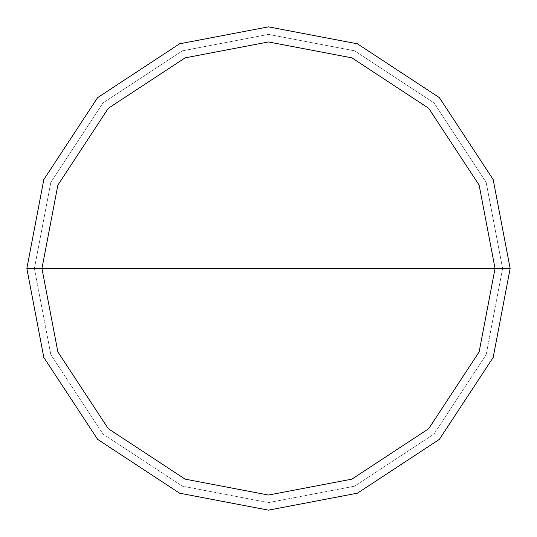 <?xml version="1.0" encoding="UTF-8"?>
<svg xmlns="http://www.w3.org/2000/svg" width="537" height="537" viewBox="0 0 537 537"><rect width="100%" height="100%" fill="white"/><g stroke="black" fill="none" stroke-linecap="round" stroke-linejoin="round"><path stroke-width="0.4" stroke-dasharray="2.69 2.01" d="M26.85 268.5L43.819 179.553L97.627 97.627L179.553 43.819L268.5 26.85L357.447 43.819L439.373 97.627L493.181 179.553L510.15 268.5L26.85 268.5L43.819 357.447L97.627 439.373L179.553 493.181L268.5 510.15L357.447 493.181L439.373 439.373L493.181 357.447L510.15 268.5L34.402 268.5L50.84 354.668L102.97 434.03L182.332 486.16L268.5 502.598L354.668 486.16L434.03 434.03L486.16 354.668L502.598 268.5L486.16 354.668L434.03 434.03L354.668 486.16L268.5 502.598L182.332 486.16L102.97 434.03L50.84 354.668L34.402 268.5L26.85 268.5L43.819 357.447L97.627 439.373L179.553 493.181L268.5 510.15L357.447 493.181L439.373 439.373L493.181 357.447L510.15 268.5L493.181 357.447L439.373 439.373L357.447 493.181L268.5 510.15L179.553 493.181L97.627 439.373L43.819 357.447L26.85 268.5L510.15 268.5L493.181 357.447L439.373 439.373L357.447 493.181L268.5 510.15L179.553 493.181L97.627 439.373L43.819 357.447L26.85 268.5L502.598 268.5L486.16 182.332L434.03 102.97L354.668 50.84L268.5 34.402L182.332 50.84L102.97 102.97L50.84 182.332L34.402 268.5L50.84 182.332L102.97 102.97L182.332 50.84L268.5 34.402L354.668 50.84L434.03 102.97L486.16 182.332L502.598 268.5L510.15 268.5L493.181 179.553L439.373 97.627L357.447 43.819L268.5 26.85L179.553 43.819L97.627 97.627L43.819 179.553L26.85 268.5L43.819 179.553L97.627 97.627L179.553 43.819L268.5 26.85L357.447 43.819L439.373 97.627L493.181 179.553L510.15 268.5L493.181 179.553L439.373 97.627L357.447 43.819L268.5 26.85L179.553 43.819L97.627 97.627L43.819 179.553L26.85 268.5L43.833 357.447L97.64 439.36L179.553 493.167L268.5 510.137L357.447 493.167L439.36 439.36L493.167 357.447L510.137 268.5L26.863 268.5L43.833 357.447L97.64 439.36L179.553 493.167L268.5 510.137L357.447 493.167L439.36 439.36L493.167 357.447L510.137 268.5L493.167 357.447L439.36 439.36L357.447 493.167L268.5 510.137L179.553 493.167L97.64 439.36L43.833 357.447L26.85 268.5L43.819 357.447L97.627 439.373L179.553 493.181L268.5 510.15L357.447 493.181L439.373 439.373L493.181 357.447L510.15 268.5L493.167 357.447L439.36 439.36L357.447 493.167L268.5 510.137L179.553 493.167L97.64 439.36L43.833 357.447L26.863 268.5L510.137 268.5L493.181 357.447L439.373 439.373L357.447 493.181L268.5 510.15L179.553 493.181L97.627 439.373L43.819 357.447L26.85 268.5L43.833 179.553L97.64 97.64L179.553 43.833L268.5 26.863L357.447 43.833L439.36 97.64L493.167 179.553L510.137 268.5L493.167 179.553L439.36 97.64L357.447 43.833L268.5 26.863L179.553 43.833L97.64 97.64L43.833 179.553L26.863 268.5L43.833 179.553L97.64 97.64L179.553 43.833L268.5 26.863L357.447 43.833L439.36 97.64L493.167 179.553L510.137 268.5L493.167 179.553L439.36 97.64L357.447 43.833L268.5 26.863L179.553 43.833L97.64 97.64L43.833 179.553L26.863 268.5L43.819 179.553L97.627 97.627L179.553 43.819L268.5 26.85L357.447 43.819L439.373 97.627L493.181 179.553L510.15 268.5L493.181 179.553L439.373 97.627L357.447 43.819L268.5 26.85L179.553 43.819L97.627 97.627L43.819 179.553L26.85 268.5"/><path stroke-width="0.81" d="M41.953 268.5L57.862 185.111L108.306 108.306L185.111 57.862L268.5 41.953L351.889 57.862L428.694 108.306L479.138 185.111L495.047 268.5L41.953 268.5L57.862 351.889L108.306 428.694L185.111 479.138L268.5 495.047L351.889 479.138L428.694 428.694L479.138 351.889L495.047 268.5L510.15 268.5L493.181 357.447L439.373 439.373L357.447 493.181L268.5 510.15L179.553 493.181L97.627 439.373L43.819 357.447L26.85 268.5L43.819 357.447L97.627 439.373L179.553 493.181L268.5 510.15L357.447 493.181L439.373 439.373L493.181 357.447L510.15 268.5L493.181 179.553L439.373 97.627L357.447 43.819L268.5 26.85L179.553 43.819L97.627 97.627L43.819 179.553L26.85 268.5L495.047 268.5L479.138 351.889L428.694 428.694L351.889 479.138L268.5 495.047L185.111 479.138L108.306 428.694L57.862 351.889L41.953 268.5L26.85 268.5L43.819 179.553L97.627 97.627L179.553 43.819L268.5 26.85L357.447 43.819L439.373 97.627L493.181 179.553L510.15 268.5L495.047 268.5L479.138 185.111L428.694 108.306L351.889 57.862L268.5 41.953L185.111 57.862L108.306 108.306L57.862 185.111L41.953 268.5"/></g></svg>
